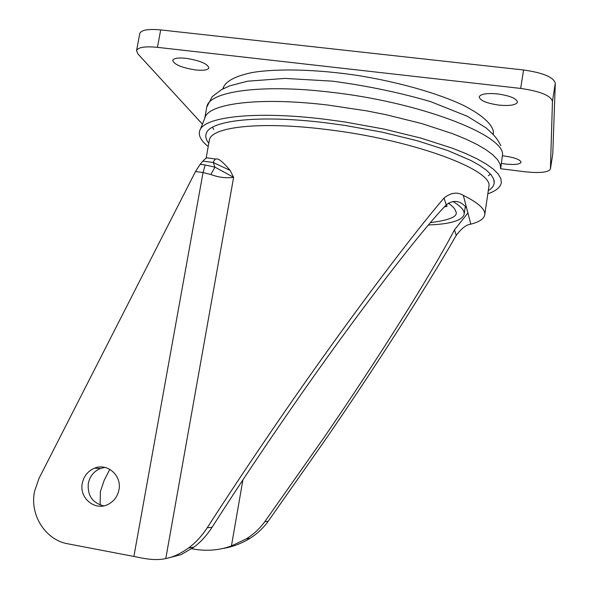 <?xml version="1.0" encoding="UTF-8"?>
<svg xmlns="http://www.w3.org/2000/svg" width="589" height="589" viewBox="0 0 589 589"><rect width="100%" height="100%" fill="white"/><g stroke="black" fill="none" stroke-linecap="round" stroke-linejoin="round"><path stroke-width="0.88" d="M493.287 134.52L493.398 131.34C491.535 123.388 481.618 114.759 463.646 105.453C438.032 93.312 398.856 82.092 357.633 75.451C316.426 69.288 277.625 68.368 252.328 72.506C234.591 76.18 224.762 81.65 222.848 88.924M186.006 58.311C178.077 57.545 173.645 58.23 172.717 60.365C174.116 64.54 181.714 67.735 195.511 69.944C203.433 70.739 207.895 70.054 208.889 67.904C207.593 63.767 199.966 60.571 186.006 58.311M497.668 93.931C486.845 92.981 480.69 93.945 479.188 96.832C479.932 100.52 486.492 103.274 498.876 105.1C509.654 106.094 515.846 105.129 517.459 102.214C516.789 98.554 510.192 95.793 497.668 93.931M501.504 163.44L505.237 164.007C514.477 164.964 519.748 164.397 521.051 162.314C520.418 159.7 514.852 157.594 504.375 156.011L502.653 155.82M200.12 129.845L204.847 118.05C207.77 103.59 258.902 96.662 328.309 105.107L366.792 110.894L385.832 114.656L421.768 123.572L452.764 133.732L465.766 139.048L476.854 144.386L485.896 149.665L492.816 154.804L497.58 159.715L500.186 164.338L500.687 168.616M488.112 193.685C496.144 190.88 500.547 187.206 501.32 182.656L500.819 178.482L498.161 173.954L493.31 169.124L486.256 164.059L477.024 158.831L465.7 153.523L452.418 148.229L420.745 138.054L384.013 129.065L344.823 121.96L325.224 119.287C254.301 110.518 202.336 116.975 199.619 131.089C198.368 135.72 201.099 140.764 207.821 146.205L208.219 146.521M208.8 143.274C206.165 139.961 205.267 136.854 206.106 133.953C208.697 120.487 258.519 114.45 326.181 122.858L344.867 125.413L382.224 132.186L417.248 140.742L447.471 150.423L470.972 160.51L479.792 165.487L486.551 170.309L491.197 174.911L493.737 179.225L494.215 183.201C493.803 185.925 491.94 188.333 488.634 190.409M213.763 129.418L212.445 127.268M452.978 201.519C461.202 206.496 464.898 210.84 464.073 214.558C461.894 220.669 450.033 224.144 428.475 224.969M202.41 124.139L137.878 53.886L136.567 50.632C138.003 47.245 144.968 46.148 157.454 47.341L520.654 88.424C540.12 91.243 550.722 95.551 552.46 101.337L550.413 169.095C548.234 172.422 539.701 173.313 524.792 171.752L500.694 168.741M550.428 168.962L552.784 153.781L555.294 83.218C553.594 77.188 543.021 72.778 523.577 69.981L160.679 29.914C148.2 28.765 141.227 29.965 139.762 33.514L139.726 33.698M490.482 174.064L488.362 175.772M165.781 558.571C159.295 560.021 151.432 559.867 142.207 558.114L133.887 556.45L203.058 172.525L210.855 174.521C218.806 177.436 226.39 178.371 233.619 177.318L214.978 167.18L213.203 162.468C214.425 159.729 215.589 158.581 216.708 159.015C218.769 158.485 223.253 162.292 230.159 170.435L233.619 177.318L165.781 558.571C172.952 557.231 180.528 553.712 188.509 548.006C195.474 542.896 201.71 536.152 207.225 527.773C228.392 494.9 251.01 460.885 275.085 425.729C336.326 336.054 405.357 243.323 444.01 198.029C450.909 192.588 457.344 191.705 463.329 195.371C478.776 203.058 485.896 209.677 484.673 215.213C483.687 219.049 479.071 222.031 470.825 224.151C466.436 224.578 461.577 228.304 456.261 235.328C426.09 287.844 375.436 366.8 326.188 438.562L268.157 521.324C263.202 528.156 257.165 533.811 250.045 538.302C242.02 543.235 233.553 546.526 224.645 548.19L224.681 547.969M268.157 521.324L264.807 521.677C259.697 528.642 253.513 534.385 246.246 538.898L231.44 545.937C219.984 550.104 207.932 551.245 195.29 549.368L191.749 548.727M167.409 558.21L181.11 554.639L193.928 547.152C200.687 542.108 206.746 535.482 212.106 527.258C232.596 495.158 254.816 461.621 278.759 426.65C342.636 332.932 416.217 235.99 446.256 204.869C456.696 196.917 464.198 204.884 466.621 208.02L463.329 195.371M264.807 521.677L323.736 437.944C376.261 361.536 431.111 274.57 454.472 229.872L467.88 213.034L466.621 208.02M109.797 469.308L104.157 480.396L100.373 491.609L100.13 504.979M210.855 174.521L214.978 167.18L205.193 164.972L200.179 164.316L195.496 171.539L38.903 478.599L34.515 491.484C29.605 515 45.397 540.01 68.007 543.846L133.887 556.45M118.949 489.879C117.52 496.623 113.839 501.489 107.89 504.478C94.851 511.208 78.992 497.919 82.313 483.23C83.903 475.964 88.004 470.942 94.601 468.159C107.397 462.689 122.063 475.676 118.949 489.879M104.901 467.408L100.447 468.476C93.931 471.222 89.889 476.177 88.321 483.348C87.319 495.504 92.444 502.999 103.693 505.848M221.03 548.808L224.645 548.19M200.179 164.316L202.911 161.128L213.203 162.468L230.159 170.435M215.736 159.015L208.616 158.102C207.284 157.307 205.384 158.316 202.911 161.128M206.651 107.78L206.791 106.999C208.661 91.619 260.102 83.741 330.532 92.178C419.309 101.985 503.713 134.697 502.542 154.487L500.709 168.454M430.449 222.642C450.519 220.05 458.897 216.17 455.591 211.002C455.172 208.948 452.75 206.334 448.317 203.161M520.654 88.424L523.577 69.981M160.679 29.914L157.454 47.341M552.784 153.781L550.435 168.852M555.294 83.218L552.46 101.337M484.769 214.58L489.069 185.307C489.643 168.329 409.598 139.181 326.034 129.433C259.55 121.106 210.899 126.981 209.36 140.167L209.242 140.83M231.44 545.937L242.904 479.895M454.472 229.872L456.261 235.328M467.902 212.931L470.825 224.151M446.256 204.869L444.01 198.029M212.106 527.258L207.225 527.773M205.193 164.972L203.058 172.525L195.496 171.539M206.577 132.775L206.106 133.953M464.161 214.021L465.384 206.437M139.762 33.514L136.567 50.632M204.744 118.293L206.791 106.999L212.202 96.648L221.368 89.727L229.747 85.847L247.579 81.194L284.966 78.411L332.417 81.164C367.234 85.817 400.012 92.65 430.743 101.676L467.445 116.335L486.065 127.865C495.68 136.523 496.718 138.143 500.827 145.586M208.248 146.344L207.821 146.205M494.09 180.462L494.215 183.201M444.349 206.923L447.051 206.341L446.447 204.67M206.098 158.301L209.36 140.167M250.045 538.302L246.246 538.898M467.88 213.034L467.968 212.482M193.928 547.152L188.509 548.006M100.447 468.476L94.601 468.159M223.548 87.857L223.415 88.637"/></g></svg>
